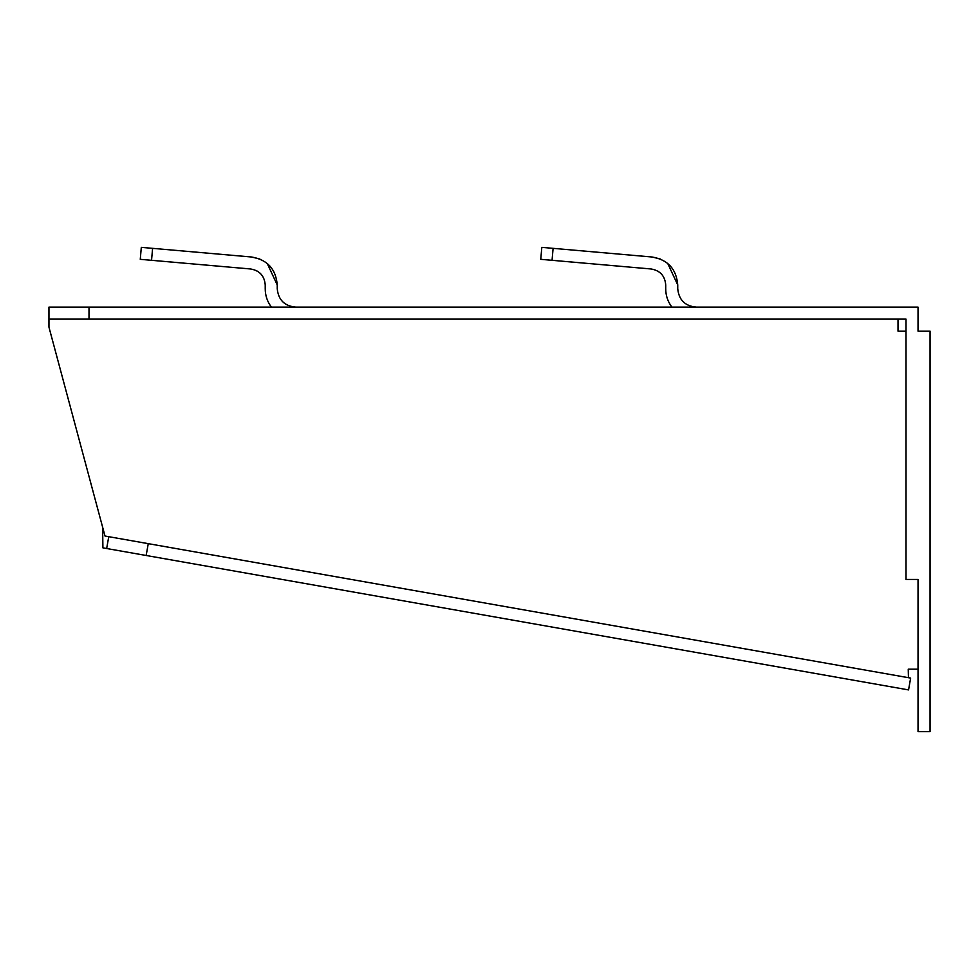 <?xml version="1.0" encoding="UTF-8"?>
<svg xmlns="http://www.w3.org/2000/svg" width="979" height="979" viewBox="0 0 979 979"><rect width="100%" height="100%" fill="white"/><g stroke="black" fill="none" stroke-linecap="round" stroke-linejoin="round"><path stroke-width="1.47" d="M89.003 319.13L48.95 319.13L48.95 307.112L89.003 307.112L89.003 319.13L906.016 319.13L906.016 579.446L918.033 579.446L918.033 731.643L930.05 731.643L930.05 331.135L918.033 331.135L918.033 307.112L89.003 307.112M657.753 271.097L660.311 272.933M660.421 259.043L652.136 257.012C667.862 259.716 676.391 269.029 677.737 284.938L667.715 263.461M696.155 307.112C684.97 306.023 678.826 299.892 677.737 288.683C678.826 299.892 684.97 306.023 696.155 307.112M671.924 307.112C667.788 301.667 665.72 295.523 665.72 288.683L665.72 284.938C664.949 275.845 660.079 270.522 651.096 268.98L540.763 259.325L541.815 247.357L652.136 257.012M677.737 284.938L677.737 288.683M257.244 271.097L259.814 272.933M259.924 259.043L251.64 257.012C267.365 259.716 275.894 269.029 277.241 284.938L267.218 263.461M295.658 307.112C284.473 306.023 278.33 299.892 277.241 288.683C278.33 299.892 284.473 306.023 295.658 307.112M271.428 307.112C267.291 301.667 265.223 295.523 265.223 288.683L265.223 284.938C264.452 275.845 259.582 270.522 250.6 268.98L140.266 259.325L141.306 247.357L251.64 257.012M277.241 284.938L277.241 288.683M906.016 331.135L898.012 331.135L898.012 319.13M48.95 319.13L48.95 327.133L104.998 536.027L910.641 678.08L908.561 689.914L146.165 555.485L148.257 543.651M102.636 527.473L102.905 547.861L146.165 555.485M918.033 669.159L908.243 669.159L908.439 677.701L910.017 677.97M106.662 548.521L108.755 536.688M552.058 260.316L553.098 248.348M151.549 260.316L152.602 248.348"/></g></svg>

